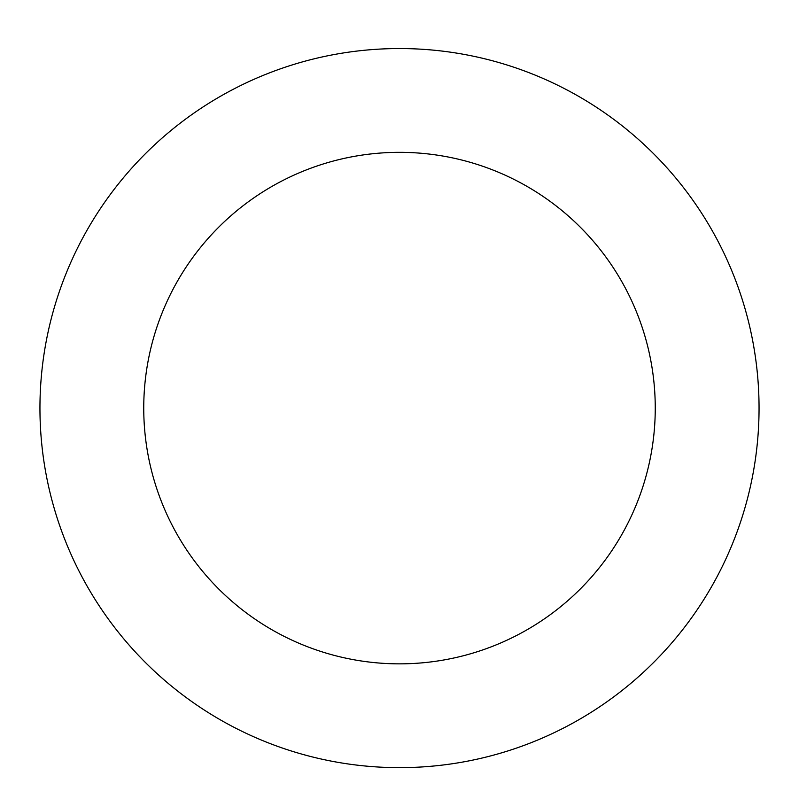 <?xml version="1.0" encoding="UTF-8"?>
<svg xmlns="http://www.w3.org/2000/svg" width="799" height="799" viewBox="0 0 799 799"><rect width="100%" height="100%" fill="white"/><g stroke="black" fill="none" stroke-linecap="round" stroke-linejoin="round"><path stroke-width="1.2" d="M689.607 195.695A359.55 359.55 0 0 0 70.502 263.061A359.55 359.55 0 0 0 438.391 765.542A359.55 359.55 0 0 0 689.607 195.695M605.862 257.008A255.76 255.76 0 0 0 165.473 304.928A255.76 255.76 0 0 0 427.165 662.351A255.76 255.76 0 0 0 605.862 257.008"/></g></svg>
